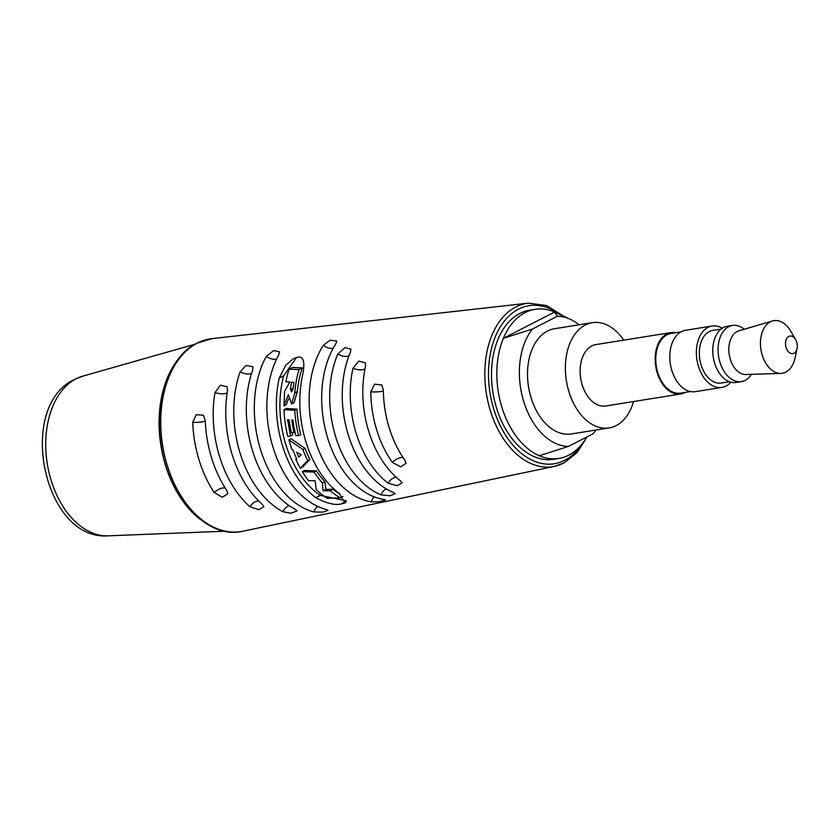 <?xml version="1.0" encoding="UTF-8"?>
<svg xmlns="http://www.w3.org/2000/svg" width="839" height="839" viewBox="0 0 839 839"><rect width="100%" height="100%" fill="white"/><g stroke="black" fill="none" stroke-linecap="round" stroke-linejoin="round"><path stroke-width="1.26" d="M392.379 462.394A87.927 57.409 -99.1 0 1 370.796 391.813L374.561 384.189L381.766 384.891L383.35 389.936A87.35 57.031 80.9 0 0 404.786 460.055L406.066 463.348L400.696 466.862L392.379 462.394A8.883 4.069 144.6 0 1 403.119 457.633M388.069 483.191A88.871 58.017 -99.1 0 1 352.936 368.3L358.767 361.137L365.343 362.752L365.479 366.601A88.294 57.639 80.9 0 0 400.371 480.747L402.091 482.918L397.099 485.697L388.069 483.191A8.883 5.527 127.7 0 1 396.207 477.244M381.011 494.874A89.815 58.636 -99.1 0 1 337.897 353.88L344.871 347.64L350.922 349.118L350.398 352.286A89.238 58.258 80.9 0 0 393.229 492.378L395.138 493.72L390.072 495.765L381.011 494.874A8.883 6.251 112.3 0 1 386.328 488.917M371.31 501.869A90.759 59.254 -99.1 0 1 315.118 440.076A90.759 59.254 -99.1 0 1 323.414 345.207L330.178 340.214L336.785 341.022L335.873 343.686A90.182 58.877 80.9 0 0 327.64 437.958A90.182 58.877 80.9 0 0 383.465 499.362L385.426 499.981L378.63 501.732L371.31 501.869A8.883 6.586 98.8 0 1 374.246 496.877M205.282 420.444A95.531 62.369 80.9 0 0 226.624 490.259L227.83 493.72L222.325 497.286L214.207 492.577A96.107 62.747 -99.1 0 1 192.729 422.342L196.19 414.728L203.395 415.2L205.282 420.444M227.526 390.848A94.587 61.75 80.9 0 0 262.208 504.281L263.855 506.693L258.821 509.682L249.875 506.714A95.164 62.128 -99.1 0 1 214.983 392.579L220.395 385.216L227.149 386.758L227.526 390.848M252.644 370.135A93.643 61.132 80.9 0 0 295.181 509.263L297.037 510.899L290.997 513.248L282.921 511.748A94.22 61.509 -99.1 0 1 240.132 371.761L245.963 365.51L252.959 366.737L252.644 370.135M278.81 354.74A92.699 60.523 80.9 0 0 272.99 447.218A92.699 60.523 80.9 0 0 326.109 509.451L328.059 510.374L322.879 512.126L313.922 511.958A93.276 60.89 -99.1 0 1 260.468 449.337A93.276 60.89 -99.1 0 1 266.33 356.292L273.713 350.576L279.565 351.866L278.81 354.74M339.396 493.605L344.976 502.96L341.295 503.882C335.149 505.508 326.644 503.442 315.789 497.695A92.259 60.23 -99.1 0 1 279.23 378.095L285.732 365.238L293.64 358.484L298.065 357.173C303.445 356.103 305.029 361.714 302.837 374.016A91.178 59.527 -99.1 0 0 339.396 493.605M175.246 363.214A95.919 62.621 80.9 0 0 200.175 519.32M315.789 497.695L320.299 495.377A86.931 56.748 -99.1 0 1 283.739 375.778L296.534 357.456M320.299 495.377L346.119 500.778M291.689 403.958L294.049 402.741L297.31 391.603A86.155 56.244 -99.1 0 1 302.313 367.849L292.454 367.482L289.067 369.223A90.193 58.887 -99.1 0 0 285.931 381.787L289.854 381.955L284.547 391.456L283.97 405.856L288.333 394.708L291.689 403.958L294.783 392.904A89.71 58.573 -99.1 0 1 299.02 369.538L289.067 369.223M283.97 405.856L286.319 404.65L288.543 398.913M298.642 435.745L300.782 434.654A86.144 56.244 -99.1 0 1 297.016 409.149L286.288 408.467L283.991 409.642L294.741 410.323A89.7 58.562 -99.1 0 0 298.642 435.745L295.821 435.567A89.825 58.646 -99.1 0 1 292.926 420.024L291.815 420.024A89.878 58.678 -99.1 0 0 293.975 432.546L291.238 432.494L288.983 419.783L287.567 419.689L290.556 436.039L287.756 436.427A90.193 58.887 -99.1 0 1 283.991 409.642M290.556 436.039L292.685 434.948L292.119 432.515M300.31 468.235L302.543 467.092L309.853 459.478A86.144 56.244 -99.1 0 1 305.039 448.383L291.028 438.745L288.91 439.835L302.91 449.484A89.7 58.562 -99.1 0 0 307.672 460.601L300.31 468.235A90.182 58.877 -99.1 0 1 295.748 459.216L296.733 459.048A90.14 58.845 -99.1 0 1 293.126 450.176L291.888 449.41A90.182 58.877 -99.1 0 1 288.91 439.835M339.837 493.94A86.155 56.244 -99.1 0 1 332.968 489.242L325.972 489.431L324.966 481.785A86.144 56.244 -99.1 0 1 316.408 470.889L304.557 470.469L302.292 471.633L314.101 472.063A89.7 58.562 -99.1 0 0 322.428 483.075L323.183 490.857L330.126 490.7A89.71 58.562 -99.1 0 0 340.298 497.8L327.378 498.366A90.193 58.887 -99.1 0 1 316.156 489.494L315.202 480.757L308.5 480.674A90.182 58.877 -99.1 0 1 302.292 471.633M293.818 383.287A86.365 56.391 -99.1 0 0 293.042 388.363L293.021 388.929M300.582 455.388A86.459 56.454 -99.1 0 1 300.047 454.151M302.313 367.849L299.02 369.538M297.31 391.603L294.783 392.904M293.965 382.385L291.49 382.196A89.92 58.709 -99.1 0 0 290.43 389.705L291.699 391.939L293.073 388.709A89.804 58.636 -99.1 0 1 293.965 382.385M298.674 457.077L301.232 454.811L296.702 452.263A90.014 58.772 -99.1 0 0 298.674 457.077M293.042 388.363L290.43 389.705M297.016 409.149L294.741 410.323M294.992 432.022L293.975 432.546M296.607 458.765L295.748 459.216M305.039 448.383L302.91 449.484M309.853 459.478L307.672 460.601M316.408 470.889L314.101 472.063M324.966 481.785L322.428 483.075M325.972 489.431L323.183 490.857M332.968 489.242L330.126 490.7M342.868 496.478L340.298 497.8M579.088 324.787A65.557 42.799 80.9 0 0 570.394 319.355L555.596 312.496A75.489 49.291 80.9 0 0 554.579 312.045A75.489 49.291 80.9 0 0 535.03 309.339L529.713 310.189A75.489 49.291 80.9 0 0 519.823 313.45A75.489 49.291 80.9 0 0 494.465 400.287A75.489 49.291 80.9 0 0 553.53 459.279L558.847 458.43A75.489 49.291 80.9 0 0 568.727 455.178A75.489 49.291 80.9 0 0 586.786 436.993M535.03 309.339A75.489 49.291 80.9 0 0 525.141 312.601A75.489 49.291 80.9 0 0 503.39 338.306L554.579 312.045L557.348 316.261L532.503 329.003L503.39 338.306A75.489 49.291 -99.1 0 0 539.288 455.724A75.489 49.291 80.9 0 0 558.847 458.43M595.9 430.029A65.557 42.799 80.9 0 1 593.246 433.679L568.402 446.421A65.557 42.799 -99.1 0 1 523.704 401.441A65.557 42.799 -99.1 0 1 532.503 329.003M539.288 455.724L568.402 446.421M570.394 319.355A65.557 42.799 80.9 0 0 557.348 316.261M609.145 427.911L571.286 433.962A53.287 34.787 -99.1 0 1 529.598 392.316A53.287 34.787 -99.1 0 1 547.489 331.017A53.287 34.787 80.9 0 1 554.474 328.72L592.344 322.669A53.287 34.787 80.9 0 0 585.36 324.966A53.287 34.787 -99.1 0 0 567.458 386.265A53.287 34.787 -99.1 0 0 609.145 427.911A53.287 34.787 -99.1 0 0 616.13 425.614A53.287 34.787 80.9 0 0 633.55 401.535M623.744 340.141A53.287 34.787 80.9 0 0 592.344 322.669M680.712 393.994L605.653 405.992A31.085 20.293 -99.1 0 1 581.333 381.693A31.085 20.293 -99.1 0 1 591.768 345.941A31.085 20.293 80.9 0 1 595.837 344.598L670.906 332.601A31.085 20.293 80.9 0 0 666.837 333.943A31.085 20.293 -99.1 0 0 656.392 369.705A31.085 20.293 -99.1 0 0 680.712 393.994A31.085 20.293 -99.1 0 0 684.792 392.652A31.085 20.293 80.9 0 0 685.337 392.358M675.804 332.726A31.085 20.293 80.9 0 0 670.906 332.601M680.911 331.908L671.053 333.482A30.194 19.717 80.9 0 0 667.099 334.782A30.194 19.717 80.9 0 0 656.947 369.517A30.194 19.717 80.9 0 0 680.576 393.124L690.434 391.54M721.907 387.419L695.332 391.666A31.085 20.293 -99.1 0 1 671.011 367.367A31.085 20.293 -99.1 0 1 681.457 331.615A31.085 20.293 80.9 0 1 685.526 330.272L712.101 326.025A31.085 20.293 80.9 0 0 708.022 327.367A31.085 20.293 -99.1 0 0 697.587 363.119A31.085 20.293 -99.1 0 0 721.907 387.419A31.085 20.293 -99.1 0 0 725.976 386.076A31.085 20.293 80.9 0 0 730.874 382.175M722.253 328.217A31.085 20.293 80.9 0 0 712.101 326.025M721.037 329.098L712.793 330.409A26.649 17.399 80.9 0 0 701.079 364.892A26.649 17.399 80.9 0 0 721.204 383.035L729.437 381.714M741.414 381.609A28.421 18.552 80.9 0 1 719.18 359.396A28.421 18.552 80.9 0 1 728.724 326.696A28.421 18.552 -99.1 0 1 732.447 325.469L727.13 326.319A28.421 18.552 -99.1 0 0 723.407 327.546A28.421 18.552 80.9 0 0 713.863 360.246A28.421 18.552 80.9 0 0 736.097 382.448L741.414 381.609A28.421 18.552 80.9 0 0 745.137 380.382A28.421 18.552 -99.1 0 0 751.44 374.341M732.447 325.469A28.421 18.552 -99.1 0 1 744.245 329.255M772.509 320.97A26.649 17.399 -99.1 0 0 770.422 321.798A26.649 17.399 80.9 0 0 761.246 351.373A26.649 17.399 80.9 0 0 780.878 373.407L745.881 374.519A22.202 14.494 80.9 0 1 729.511 356.156A22.202 14.494 80.9 0 1 737.166 331.51A22.202 14.494 -99.1 0 1 738.897 330.818L772.509 320.97A26.649 17.399 -99.1 0 1 790.789 331.258L795.634 339.606A8.883 5.8 -99.1 0 1 797.05 348.5A8.883 5.8 -99.1 0 1 793.967 353.229A8.883 5.8 80.9 0 1 786.101 347.556A8.883 5.8 80.9 0 1 788.838 336.449A8.883 5.8 -99.1 0 1 795.634 339.606M780.878 373.407A26.649 17.399 80.9 0 0 785.807 372.117A26.649 17.399 -99.1 0 0 795.057 357.938L797.05 348.5M197.333 343.099A97.565 63.701 -99.1 0 1 212.036 338.62L528.287 303.162A82.694 53.99 -99.1 0 0 515.828 306.959A82.694 53.99 -99.1 0 0 488.34 403.297A82.694 53.99 -99.1 0 0 554.359 466.4L242.807 531.223A97.565 63.701 -99.1 0 1 164.895 456.762A97.565 63.701 -99.1 0 1 197.333 343.099M582.077 443.946A80.03 52.249 -99.1 0 1 564.72 460.307A80.03 52.249 -99.1 0 1 493.793 409.275A80.03 52.249 -99.1 0 1 518.512 309.161A80.03 52.249 -99.1 0 1 559.76 314.426M563.567 463.128A82.694 53.99 -99.1 0 1 554.359 466.4L563.944 462.992L577.085 452.62L587.206 436.773M108.262 535.838C43.45 541.197 15.868 406.066 74.702 379.333L82.757 376.155A81.1 52.951 80.9 0 0 76.15 378.767A81.1 52.951 80.9 0 0 48.232 468.98A81.1 52.951 80.9 0 0 108.262 535.838L224.674 531.202M370.796 391.813A8.883 1.531 179.6 0 0 383.36 390.775M352.936 368.3A8.883 3.482 -167.5 0 0 365.007 368.866M337.897 353.88A8.883 4.688 -156.7 0 0 348.972 355.82M323.414 345.207A8.883 5.443 -147.1 0 0 333.188 348.195M205.314 421.126A8.883 1.248 -2 0 1 192.729 422.342M225.167 487.994A8.883 3.838 -33.5 0 0 214.207 492.577M227.212 392.778A8.883 3.094 9.6 0 1 214.983 392.579M258.674 500.946A8.883 5.265 -48.4 0 0 249.875 506.714M251.606 373.229A8.883 4.31 19.5 0 1 240.132 371.761M289.235 505.665A8.883 6.041 -62.2 0 0 282.921 511.748M276.692 358.872A8.883 5.16 28.9 0 1 266.33 356.292M317.792 506.462A8.883 6.471 -75.5 0 0 313.922 511.958M279.23 378.095L283.739 375.778M341.295 503.882L346.192 501.376M342.836 503.61L346.056 501.963M563.955 316.366L546.493 305.532L528.287 303.162M242.807 531.223C206.95 540.232 166.636 495.566 160.648 441.073C154.701 398.431 170.086 356.176 196.641 343.298L212.036 338.62M82.757 376.155L194.826 344.284"/></g></svg>
